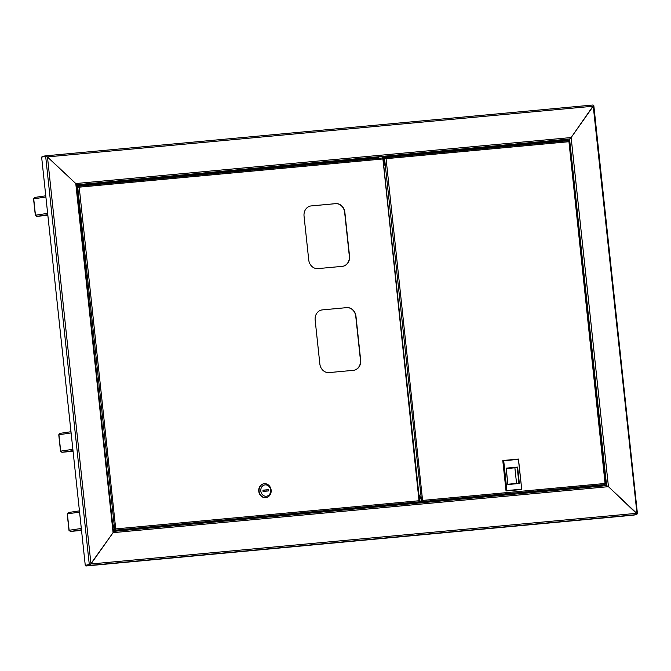 <?xml version="1.0" encoding="UTF-8"?>
<svg xmlns="http://www.w3.org/2000/svg" width="671" height="671" viewBox="0 0 671 671"><rect width="100%" height="100%" fill="white"/><g stroke="black" fill="none" stroke-linecap="round" stroke-linejoin="round"><path stroke-width="1.01" d="M76.637 185.641L378.712 157.593L378.956 156.913L383.351 156.318L383.653 160.663M378.712 157.593L378.788 158.306M383.275 157.165L565.569 140.239L565.812 139.568L569.553 139.006L571.138 137.547L569.553 139.006L606.592 485.603L608.446 486.668L606.618 485.594L113.584 531.373L606.592 485.603M42.172 156.989L42.105 156.385L46.156 155.781L47.155 156.939L45.678 156.46L47.465 156.897L75.773 183.544L76.377 184.793L75.773 183.544L571.138 137.547L608.446 486.668L113.08 532.657L113.416 531.39L113.08 532.657L75.773 183.544L46.156 155.781L593.055 105.003L593.248 106.219L571.138 137.547L593.374 105.607M565.569 140.239L565.645 140.952M637.022 513.961L608.446 486.668L636.754 513.315L636.813 514.615L632.761 515.227L85.88 565.997L89.931 565.393L113.08 532.657L90.392 564.361M76.519 184.592L113.416 531.39M90.66 564.034L89.864 564.764L90.66 564.034L89.864 564.764L85.813 565.368L85.88 565.997M602.592 485.972L518.868 493.344M602.415 484.99L602.474 485.578M419.224 497.496L420.231 497.404M76.544 184.777L569.553 139.006L565.812 139.568L565.963 140.927M602.726 484.948L602.835 485.947M637.022 513.978L593.248 106.219L47.465 156.897L90.971 563.984L85.267 565.418L41.627 157.064L45.678 156.46L89.318 564.814L89.931 565.393L636.813 514.615M382.361 156.41L382.537 158.062M383.778 165.829L383.98 163.732M384.198 165.787L383.778 165.846M73.03 450.878L61.917 452.296L60.684 451.164M71.109 432.921L58.763 434.783L59.836 433.391L70.983 431.721L59.895 433.391M61.858 452.296L73.055 451.113M47.809 214.938L36.695 216.356L35.471 215.232M45.896 196.989L33.55 198.851L34.624 197.459L45.762 195.789L34.682 197.45M36.645 216.364L47.834 215.181M81.485 530.023L70.371 531.44L68.97 530.316L69.608 530.275M67.394 513.927L68.299 512.543L79.438 510.874L68.35 512.535M70.321 531.449L81.51 530.266M46.727 156.62L47.465 156.897M85.267 565.418L89.864 564.764M419.014 495.559A2.063 1.023 84.7 0 1 419.04 495.559A2.063 1.023 84.7 0 1 420.239 497.454A2.063 1.023 84.7 0 1 419.459 499.652M568.404 140.7L384.944 157.727L568.421 140.7L568.547 141.74L568.496 141.178M419.291 501.48L422.369 500.457L421.665 501.623L422.587 500.423L605.066 483.481L605.158 484.579L601.015 485.208L518.817 492.833M605.066 483.481L568.882 141.145M383.409 158.431L385.85 158.708L384.961 158.171L383.409 158.406M421.573 501.136L384.542 158.255L386.068 158.675L384.961 158.171M384.928 157.735L383.359 157.97M385.448 158.431L386.068 158.675L422.587 500.423L419.283 501.455M422.587 500.423L422.101 500.658M605.158 484.579L421.665 501.623L503.569 494.25M421.614 501.178L419.291 501.531M518.8 492.699L503.141 494.233L503.921 495.131M503.711 460.742L502.78 460.549L506.035 490.979L521.736 489.495L506.496 490.912L503.242 460.474L518.482 459.065L521.736 489.495L518.398 459.375L503.711 460.742L506.899 490.551L521.577 489.184M506.035 490.979L506.899 490.551M505.213 495.013L505.095 493.94M518.909 493.739L518.792 492.657M507.939 484.227L518.901 483.204L517.215 467.452L506.261 468.467L507.855 484.537L506.11 468.157L517.618 467.091L519.362 483.472L507.855 484.537M516.553 483.422L514.883 467.804L517.618 467.091M514.883 467.804L506.269 468.601M518.901 483.204L519.362 483.472M112.837 524.428A2.063 1.023 84.7 0 1 113.374 525.947A2.063 1.023 84.7 0 1 113.181 527.574M342.638 266.312A9.511 8.253 81.5 0 0 349.331 256.163L344.651 212.371A9.511 8.253 81.5 0 0 335.425 203.682L311.042 205.947A9.511 8.253 81.5 0 0 310.748 205.972M353.743 370.291A9.511 8.253 81.5 0 0 360.444 360.142L355.764 316.343A9.511 8.253 81.5 0 0 346.538 307.654L322.147 309.918A9.511 8.253 81.5 0 0 321.862 309.952M349.549 256.129L344.869 212.338A9.511 8.253 81.5 0 0 335.643 203.649L311.26 205.913A9.511 8.253 81.5 0 0 310.858 205.955A9.511 8.253 81.5 0 0 304.047 216.129L308.727 259.92A9.511 8.253 81.5 0 0 317.962 268.61L342.344 266.345A9.511 8.253 81.5 0 0 342.747 266.303A9.511 8.253 81.5 0 0 349.549 256.129L349.331 256.163M360.663 360.109L355.982 316.318A9.511 8.253 81.5 0 0 346.756 307.628L322.365 309.885A9.511 8.253 81.5 0 0 321.971 309.935A9.511 8.253 81.5 0 0 315.16 320.101L319.841 363.9A9.511 8.253 81.5 0 0 329.067 372.59L353.458 370.325A9.511 8.253 81.5 0 0 353.852 370.275A9.511 8.253 81.5 0 0 360.663 360.109L360.444 360.142M76.771 186.882L79.203 187.167L78.062 186.219L382.378 157.97L382.504 159.01L382.462 158.448M113.416 529.822L115.504 528.941L114.8 530.107L115.722 528.916L419.023 500.751L419.492 501.329L419.023 500.751L419.123 501.858L414.98 502.478L113.483 530.467M419.023 500.751L382.847 158.415M114.707 529.629L77.677 186.748L78.985 187.201L76.762 186.865M76.72 186.421L78.113 186.664M78.574 186.924L79.203 187.167L115.722 528.916L113.416 529.796M115.722 528.916L115.236 529.151M114.749 529.671L113.424 529.872M419.123 501.858L113.466 530.308M263.913 483.783A6.97 6.047 81.5 0 0 263.762 483.799A6.97 6.047 81.5 0 0 258.788 491.424A6.97 6.047 81.5 0 0 265.54 497.63A6.97 6.047 81.5 0 0 265.833 497.597A6.97 6.047 81.5 0 0 266.144 497.547A6.97 6.047 81.5 0 0 271.118 489.922A6.97 6.047 81.5 0 0 264.366 483.716A6.97 6.047 81.5 0 0 264.072 483.757A6.97 6.047 81.5 0 0 259.098 491.382A6.97 6.047 81.5 0 0 265.85 497.58A6.97 6.047 81.5 0 0 265.984 497.563M265.12 484.881A5.704 4.949 81.5 0 0 260.801 491.013A5.704 4.949 81.5 0 0 266.337 496.23A5.704 4.949 81.5 0 0 270.665 490.098A5.704 4.949 81.5 0 0 265.12 484.881M263.057 491.44L268.534 490.929L268.4 489.671L262.923 490.182L263.057 491.44M266.966 491.08L266.848 489.905L262.931 490.266M266.848 489.905L268.4 489.671M378.956 156.913L76.569 184.986M565.812 139.568L383.208 156.519M593.038 105.003L46.19 155.773M90.971 563.984L636.754 513.315M503.762 494.745L113.542 530.971M58.931 434.749L60.684 451.138L72.862 449.31M61.9 452.296L73.064 451.256L61.917 452.296L72.996 450.627M33.718 198.817L35.462 215.198L47.641 213.37M36.687 216.356L47.851 215.324L36.704 216.356L47.784 214.695M79.564 512.074L67.385 513.902L69.138 530.283L81.317 528.454M70.354 531.449L81.526 530.409L70.371 531.44L81.459 529.78M46.224 156.41L45.754 156.452M569.327 143.98A2.768 1.376 84.7 0 1 569.545 145.682A2.768 1.376 84.7 0 1 569.536 145.909M569.612 145.674A2.575 1.283 84.7 0 1 569.562 146.186M569.302 143.72A2.575 1.283 84.7 0 1 569.612 145.632M568.547 141.74L386.068 158.675M384.265 164.412A2.575 1.283 -95.3 0 0 384.668 162.231A2.575 1.283 -95.3 0 0 383.862 160.05M384.08 164.697A2.768 1.376 -95.3 0 0 384.6 162.239A2.768 1.376 -95.3 0 0 383.552 159.74M384.047 164.353A2.768 1.376 -95.3 0 0 384.34 162.265A2.768 1.376 -95.3 0 0 383.586 160.059M382.504 159.01L79.203 187.167M382.369 157.97L78.079 186.219M77.232 191.193A2.575 1.283 -95.3 0 0 77.115 190.111M77.35 192.351A2.768 1.376 -95.3 0 0 76.989 188.979M76.997 188.543A2.575 1.283 -95.3 0 1 77.408 192.887A2.768 1.376 -95.3 0 0 76.939 188.467M593.827 105.632L637.45 513.818M593.114 105.632L593.684 105.582M58.763 434.783L60.516 451.164M33.55 198.851L35.303 215.232M67.226 513.936L68.97 530.316M569.578 146.303L569.285 143.611M605.645 483.833L569.033 141.187M382.973 159.555L384.693 162.231L383.485 165.066M419.61 501.111L382.99 158.465M77.417 192.98L76.93 188.383"/></g></svg>
